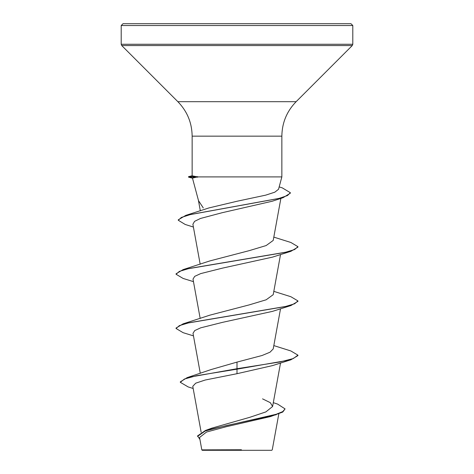 <?xml version="1.0" encoding="UTF-8"?>
<svg xmlns="http://www.w3.org/2000/svg" width="474" height="474" viewBox="0 0 474 474"><rect width="100%" height="100%" fill="white"/><g stroke="black" fill="none" stroke-linecap="round" stroke-linejoin="round"><path stroke-width="0.71" d="M273.302 402.663L277.628 404.103L285.07 408.902L282.771 412.042L270.636 416.528L226.128 426.754L206.522 432.039L199.566 437.478L201.811 449.867L202.238 450.3L271.762 450.3L272.26 449.796L278.825 413.838M234.369 449.903L201.835 449.867L241.426 449.761M237 23.7L350.961 23.7L352.792 25.531L121.208 25.531L123.039 23.7L237 23.7M193.398 227.04L185.221 224.475L178.277 220.262L178.277 219.812L185.814 215.368L208.951 207.932L237 201.26L265.689 195.152L274.802 192.183L278.534 189.28L281.852 176.909L197.563 176.909L192.468 178.106L198.511 200.668L203.287 207.95M285.07 408.902L282.759 411.598L276.164 414.288L205.491 430.445L211.878 428.129L249.857 417.292L265.896 411.894L272.603 406.496L270.316 402.675L262.549 398.859M237 362.1L237 368.713L187.206 377.6L211.031 369.584L237 362.1L262.045 355.512L270.02 352.206L273.214 348.917L280.531 308.764M193.469 335.882L183.124 332.683L176.055 328.488L176.055 328.038L183.118 323.837L209.905 315.145L249.152 304.906L266.151 299.793L273.214 294.674L280.531 254.526M193.469 281.645L183.13 278.451L176.061 274.25L176.061 273.794L183.124 269.599L209.911 260.907L249.128 250.675L266.139 245.562L273.208 240.437L280.875 198.399M178.277 220.262L181.364 217.442L190.228 214.621L283.043 197.711L272.23 201.231L222.128 212.719L200.466 218.473L194.559 221.352L192.924 224.238M176.061 274.25L179.385 271.383L189.002 268.515L290.876 251.327L272.509 257.121L222.584 268.1L200.709 273.599L194.713 276.348L193.031 279.091M176.055 328.488L179.385 325.62L189.008 322.758L290.882 305.564L272.514 311.359L222.59 322.338L200.686 327.836L194.731 330.574L193.007 333.329L200.301 373.364M290.87 359.807L297.939 355.607L297.939 355.156L293.305 358.545L280.098 361.935L237 368.713L237 369.169L290.87 359.807L272.514 365.602L237 373.702L205.189 380.024L195.715 383.176L192.776 386.322L201.148 432.252M187.206 377.6L180.31 381.854L180.31 382.311L188.219 386.956L193.167 388.473M205.491 430.445L197.545 435.914L199.892 439.368M237 373.702L237 369.169L196.408 375.74L184.433 379.022L180.31 382.311M276.206 414.726L226.448 425.545L205.331 430.955L197.545 436.364M197.563 176.909L192.148 175.801L192.148 136.162L281.852 136.162C282.048 122.778 286.811 111.289 296.132 101.685L352.253 45.563L352.792 44.272L352.792 25.531M249.075 23.7L247.298 23.7M219.829 23.7L226.702 23.7M297.939 355.156L290.882 350.961L273.818 345.593M183.118 323.837L284.993 306.648L294.609 303.787L297.945 300.919L290.87 296.718L273.818 291.356M183.124 269.599L285.01 252.405L294.621 249.543L297.945 246.676L290.882 242.481L273.818 237.119M185.814 215.368L279.097 198.381L287.481 195.549L290.361 192.717L282.32 187.888L279.174 186.91M290.882 305.564L297.945 301.369L297.945 300.919M290.876 251.327L297.945 247.126L297.945 246.676M283.043 197.711L290.361 193.167L290.361 192.717M197.563 176.684L188.539 176.684L188.539 177.134L197.794 177.134M192.148 136.162C191.952 122.778 187.189 111.289 177.869 101.685L121.747 45.563L121.208 44.272L352.792 44.272M121.747 45.563L352.253 45.563M177.869 101.685L296.132 101.685M281.852 176.909L281.852 136.162M272.603 406.496L280.531 363.001M200.182 318.475L193.001 279.097M200.182 264.237L192.888 224.238M200.33 210.829L198.41 200.295M121.208 44.272L121.208 25.531M192.148 175.718L188.539 176.684M192.491 178.194L188.539 177.134"/></g></svg>
